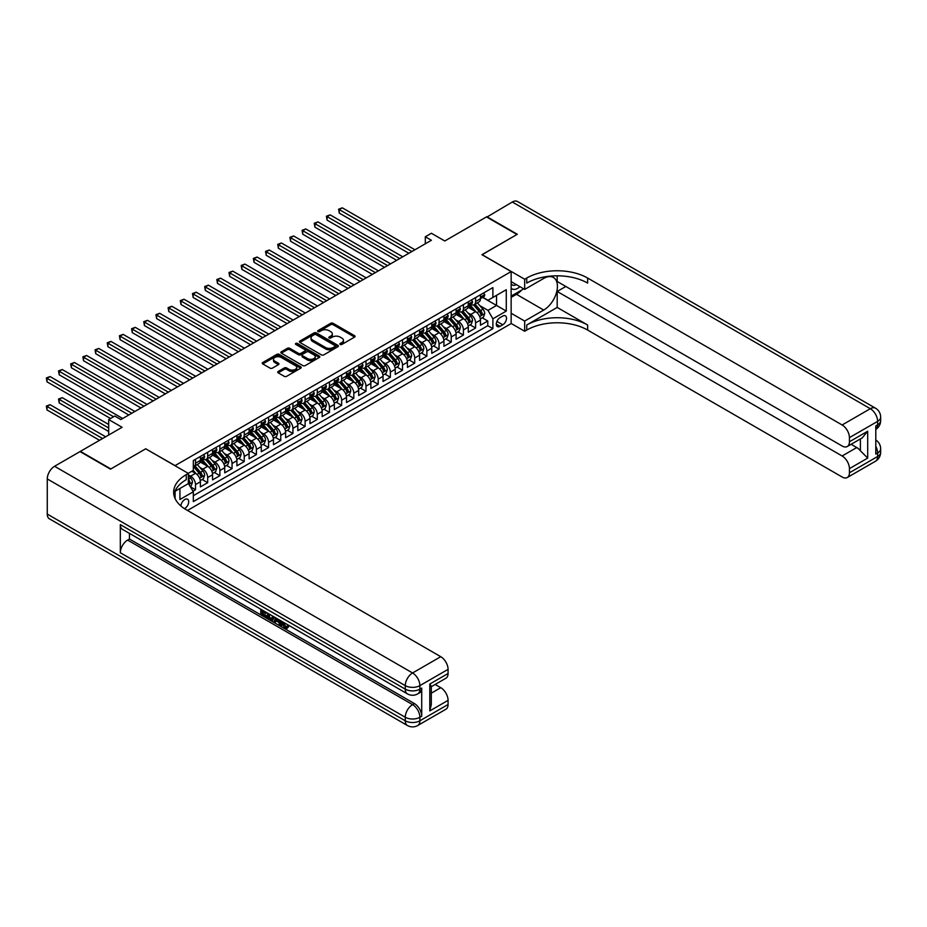 <?xml version="1.0" encoding="UTF-8"?>
<svg xmlns="http://www.w3.org/2000/svg" width="927" height="927" viewBox="0 0 927 927"><rect width="100%" height="100%" fill="white"/><g stroke="black" fill="none" stroke-linecap="round" stroke-linejoin="round"><path stroke-width="1.39" d="M340.221 344.427A1.182 0.684 0 0 0 341.889 344.427L354.589 337.092A1.692 0.973 0 0 0 355.087 336.408A1.692 0.973 0 0 0 354.589 335.713L333.083 323.291A1.692 0.973 0 0 0 330.684 323.291L317.984 330.626A1.182 0.684 0 0 0 319.664 331.588L321.298 330.638A5.411 3.129 0 0 1 328.958 330.638L330.742 331.681A5.411 3.129 0 0 1 332.329 333.882A5.411 3.129 0 0 1 330.742 336.095L329.108 337.046A1.182 0.684 0 0 0 330.777 338.007L332.422 337.057A5.411 3.129 0 0 1 340.07 337.057L341.866 338.088A5.411 3.129 0 0 1 343.442 340.302A5.411 3.129 0 0 1 341.866 342.515L340.221 343.453A1.182 0.684 0 0 0 340.221 344.427L340.221 343.453M184.485 508.668A5.516 3.187 120 0 0 184.809 508.494A5.516 3.187 120 0 0 188.401 503.639A5.516 3.187 120 0 0 187.555 499.224A5.516 3.187 120 0 0 184.809 499.491A5.516 3.187 120 0 0 180.916 505.991M278.216 371.46A1.692 0.973 0 0 0 277.718 372.144A1.692 0.973 0 0 0 278.216 372.839L284.253 376.327A1.692 0.973 0 0 0 286.64 376.327L300.742 368.181A1.692 0.973 0 0 0 301.24 367.486A1.692 0.973 0 0 0 300.742 366.802L279.236 354.381A1.692 0.973 0 0 0 276.837 354.381L262.735 362.527A1.692 0.973 0 0 0 262.237 363.21A1.692 0.973 0 0 0 262.735 363.905L270.024 368.112A1.692 0.973 0 0 0 272.422 368.112L278.459 364.624A1.692 0.973 0 0 0 278.946 363.94A1.692 0.973 0 0 0 278.459 363.245L274.832 361.159A4.519 2.607 0 0 1 273.511 359.317A4.519 2.607 0 0 1 276.304 356.907A4.519 2.607 0 0 1 281.229 357.463L295.4 365.644A4.519 2.607 0 0 1 296.721 367.486A4.519 2.607 0 0 1 293.929 369.908A4.519 2.607 0 0 1 289.004 369.34L286.64 367.973A1.692 0.973 0 0 0 284.253 367.973L278.216 371.46L278.216 372.839L284.253 369.375L284.253 367.973M145.84 448.877L175.064 465.609L511.148 271.565L481.924 254.693L516.942 234.485L486.49 216.906L444.786 240.985L431.391 233.256L425.308 236.767L431.391 240.278L120.869 419.56L114.786 416.049L108.702 419.56L108.702 435.03M145.84 448.738L110.823 468.946L80.382 451.368L122.097 427.289L108.702 419.56M321.426 354.867A1.692 0.973 0 0 0 323.813 354.867L337.915 346.721A1.692 0.973 0 0 0 338.413 346.026A1.692 0.973 0 0 0 337.915 345.342L316.408 332.92A1.692 0.973 0 0 0 314.01 332.92L299.908 341.055A1.692 0.973 0 0 0 299.409 341.75A1.692 0.973 0 0 0 299.908 342.445L321.426 354.867M296.258 344.682A1.182 0.684 0 0 1 297.463 344.844L297.463 343.442L319.328 356.072A1.692 0.973 0 0 1 319.827 356.756A1.692 0.973 0 0 1 319.328 357.451L305.226 365.597A1.692 0.973 0 0 1 302.839 365.597L281.321 353.175L287.358 349.711L287.358 348.309L281.321 351.797A1.692 0.973 0 0 0 280.823 352.48A1.692 0.973 0 0 0 281.321 353.175L281.321 351.797M287.358 349.711A1.692 0.973 0 0 1 289.745 349.711L289.745 348.309A1.692 0.973 0 0 0 287.358 348.309M289.745 348.309L298.471 353.349A1.692 0.973 0 0 0 300.869 353.349L304.867 351.032A1.692 0.973 0 0 0 305.365 350.336A1.692 0.973 0 0 0 304.867 349.653L295.783 344.404A1.182 0.684 0 0 1 297.463 343.442M192.99 491.183L195.516 489.723L190.464 486.802M188.332 474.821L190.649 476.154A6.883 3.975 60 0 1 195.516 484.589L200.394 481.773L200.394 486.907L207.694 482.689L202.156 479.491M199.768 467.359L202.828 469.12A6.883 3.975 60 0 1 207.694 477.556L212.573 474.751L212.573 479.885L219.873 475.667L214.334 472.469M211.947 460.325L215.006 462.098A6.883 3.975 60 0 1 219.873 470.534L224.74 467.718L224.74 472.851L232.051 468.633L226.512 465.435M224.125 453.303L227.185 455.064A6.883 3.975 60 0 1 232.051 463.5L236.918 460.684L236.918 465.817L244.23 461.6L238.691 458.401M236.304 446.269L239.363 448.031A6.883 3.975 60 0 1 244.23 456.466L249.096 453.662L249.096 458.795L256.408 454.566L250.869 451.368M248.482 439.236L251.53 440.997A6.883 3.975 60 0 1 256.408 449.444L261.275 446.629L261.275 451.762L268.587 447.544L263.048 444.346M260.649 432.202L263.708 433.975A6.883 3.975 60 0 1 268.587 442.411L273.453 439.595L273.453 444.728L280.765 440.51L275.215 437.312M272.828 425.18L275.887 426.941A6.883 3.975 60 0 1 280.765 435.377L285.632 432.561L285.632 437.695L292.932 433.477L287.393 430.279M285.006 418.147L288.065 419.908A6.883 3.975 60 0 1 292.932 428.344L297.81 425.539L297.81 430.673L305.11 426.455L299.572 423.257M297.185 411.113L300.244 412.886A6.883 3.975 60 0 1 305.11 421.322L309.989 418.506L309.989 423.639L317.289 419.421L311.75 416.223M309.363 404.091L312.422 405.852A6.883 3.975 60 0 1 317.289 414.288L322.167 411.472L322.167 416.605L329.467 412.388L323.929 409.189M321.542 397.057L324.601 398.819A6.883 3.975 60 0 1 329.467 407.254L334.334 404.45L334.334 409.572L341.646 405.354L336.107 402.156M333.72 390.024L336.779 391.785A6.883 3.975 60 0 1 341.646 400.221L346.513 397.416L346.513 402.55L353.824 398.332L348.285 395.134M345.898 382.99L348.958 384.763A6.883 3.975 60 0 1 353.824 393.199L358.691 390.383L358.691 395.516L366.003 391.298L360.464 388.1M358.077 375.968L361.124 377.729A6.883 3.975 60 0 1 366.003 386.165L370.87 383.349L370.87 388.483L378.181 384.265L372.642 381.067M370.244 368.934L373.303 370.696A6.883 3.975 60 0 1 378.181 379.131L383.048 376.327L383.048 381.46L390.36 377.243L384.809 374.033M382.422 361.901L385.481 363.674A6.883 3.975 60 0 1 390.36 372.109L395.226 369.294L395.226 374.427L402.527 370.209L396.988 367.011M394.601 354.867L397.66 356.64A6.883 3.975 60 0 1 402.527 365.076L407.405 362.26L407.405 367.393L414.705 363.175L409.166 359.977M406.779 347.845L409.838 349.606A6.883 3.975 60 0 1 414.705 358.042L419.583 355.226L419.583 360.36L426.883 356.142L421.345 352.944M418.958 340.812L422.017 342.573A6.883 3.975 60 0 1 426.883 351.009L431.762 348.204L431.762 353.338L439.062 349.12L433.523 345.922M431.136 333.778L434.195 335.551A6.883 3.975 60 0 1 439.062 343.987L443.929 341.171L443.929 346.304L451.24 342.086L445.702 338.888M443.315 326.756L446.374 328.517A6.883 3.975 60 0 1 451.24 336.953L456.107 334.137L456.107 339.27L463.419 335.053L457.88 331.854M455.493 319.722L458.552 321.484A6.883 3.975 60 0 1 463.419 329.919L468.286 327.115L468.286 332.237L475.597 328.019L475.597 322.897A6.883 3.975 -120 0 0 470.719 314.45L467.671 312.689M470.059 324.821L475.597 328.019M200.394 481.773A6.883 3.975 -120 0 0 195.516 473.338L191.866 471.229M212.573 474.751A6.883 3.975 -120 0 0 207.694 466.316L200.162 461.959M224.74 467.718A6.883 3.975 -120 0 0 219.873 459.282L212.341 454.937M236.918 460.684A6.883 3.975 -120 0 0 232.051 452.249L224.519 447.903M249.096 453.662A6.883 3.975 -120 0 0 244.23 445.227L236.698 440.87M261.275 446.629A6.883 3.975 -120 0 0 256.408 438.193L248.876 433.848M273.453 439.595A6.883 3.975 -120 0 0 268.587 431.159L261.055 426.814M285.632 432.561A6.883 3.975 -120 0 0 280.765 424.126L273.233 419.78M297.81 425.539A6.883 3.975 -120 0 0 292.932 417.104L285.412 412.747M309.989 418.506A6.883 3.975 -120 0 0 305.11 410.07L297.579 405.725M322.167 411.472A6.883 3.975 -120 0 0 317.289 403.036L309.757 398.691M334.334 404.45A6.883 3.975 -120 0 0 329.467 396.003L321.936 391.657M346.513 397.416A6.883 3.975 -120 0 0 341.646 388.981L334.114 384.635M358.691 390.383A6.883 3.975 -120 0 0 353.824 381.947L346.292 377.602M370.87 383.349A6.883 3.975 -120 0 0 366.003 374.914L358.471 370.568M383.048 376.327A6.883 3.975 -120 0 0 378.181 367.892L370.649 363.535M395.226 369.294A6.883 3.975 -120 0 0 390.36 360.858L382.828 356.513M407.405 362.26A6.883 3.975 -120 0 0 402.527 353.824L395.006 349.479M419.583 355.226A6.883 3.975 -120 0 0 414.705 346.791L407.173 342.445M431.762 348.204A6.883 3.975 -120 0 0 426.883 339.769L419.352 335.412M443.929 341.171A6.883 3.975 -120 0 0 439.062 332.735L431.53 328.39M456.107 334.137A6.883 3.975 -120 0 0 451.24 325.701L443.709 321.356M468.286 327.115A6.883 3.975 -120 0 0 463.419 318.668L455.887 314.323M502.747 316.072L500.07 317.613A5.342 3.082 120 0 0 496.582 322.318A5.342 3.082 120 0 0 497.405 326.605A5.342 3.082 120 0 0 500.07 326.339L502.747 324.786A5.342 3.082 120 0 0 506.235 320.082A5.342 3.082 120 0 0 505.424 315.806A5.342 3.082 120 0 0 502.747 316.072M175.064 498.483L175.064 491.275M187.486 510.464L511.148 323.593L511.148 271.565M188.332 483.396L193.326 491.762L193.326 501.6L492.886 328.656L492.886 318.818L488.019 310.383L479.838 305.655M193.326 491.762L179.931 499.491L179.931 488.459M188.216 473.338L193.326 470.395L193.326 460.545L492.886 287.602L492.886 297.44L506.281 289.711L506.281 311.078L492.886 318.818M202.758 458.969L202.828 459.004A6.883 3.975 60 0 0 206.269 459.34L211.136 456.524A6.883 3.975 -120 0 0 212.573 453.373L212.573 449.444M214.937 451.936L215.006 451.97A6.883 3.975 60 0 0 218.448 452.306L223.314 449.502A6.883 3.975 -120 0 0 224.74 446.35L224.74 442.411M227.115 444.902L227.185 444.937A6.883 3.975 60 0 0 230.626 445.284L235.493 442.469A6.883 3.975 -120 0 0 236.918 439.317L236.918 435.377M239.293 437.868L239.363 437.915A6.883 3.975 60 0 0 242.804 438.251L247.671 435.435A6.883 3.975 -120 0 0 249.096 432.283L249.096 428.344M251.472 430.846L251.53 430.881A6.883 3.975 60 0 0 254.983 431.217L259.85 428.413A6.883 3.975 -120 0 0 261.275 425.25L261.275 421.322M263.65 423.813L263.708 423.848A6.883 3.975 60 0 0 267.161 424.195L272.028 421.379A6.883 3.975 -120 0 0 273.453 418.228L273.453 414.288M275.829 416.779L275.887 416.814A6.883 3.975 60 0 0 279.328 417.162L284.207 414.346A6.883 3.975 -120 0 0 285.632 411.194L285.632 407.254M288.007 409.746L288.065 409.792A6.883 3.975 60 0 0 291.507 410.128L296.385 407.312A6.883 3.975 -120 0 0 297.81 404.16L297.81 400.221M300.174 402.724L300.244 402.758A6.883 3.975 60 0 0 303.685 403.094L308.564 400.29A6.883 3.975 -120 0 0 309.989 397.138L309.989 393.199M312.353 395.69L312.422 395.725A6.883 3.975 60 0 0 315.864 396.072L320.73 393.257A6.883 3.975 -120 0 0 322.167 390.105L322.167 386.165M324.531 388.656L324.601 388.691A6.883 3.975 60 0 0 328.042 389.039L332.909 386.223A6.883 3.975 -120 0 0 334.334 383.071L334.334 379.131M336.71 381.634L336.779 381.669A6.883 3.975 60 0 0 340.221 382.005L345.087 379.189A6.883 3.975 -120 0 0 346.513 376.038L346.513 372.109M348.888 374.601L348.958 374.635A6.883 3.975 60 0 0 352.399 374.971L357.266 372.167A6.883 3.975 -120 0 0 358.691 369.016L358.691 365.076M361.067 367.567L361.124 367.602A6.883 3.975 60 0 0 364.578 367.949L369.444 365.134A6.883 3.975 -120 0 0 370.87 361.982L370.87 358.042M373.245 360.533L373.303 360.58A6.883 3.975 60 0 0 376.756 360.916L381.623 358.1A6.883 3.975 -120 0 0 383.048 354.948L383.048 351.009M385.423 353.511L385.481 353.546A6.883 3.975 60 0 0 388.923 353.882L393.801 351.078A6.883 3.975 -120 0 0 395.226 347.915L395.226 343.987M397.602 346.478L397.66 346.513A6.883 3.975 60 0 0 401.101 346.86L405.98 344.044A6.883 3.975 -120 0 0 407.405 340.893L407.405 336.953M409.769 339.444L409.838 339.479A6.883 3.975 60 0 0 413.28 339.827L418.158 337.011A6.883 3.975 -120 0 0 419.583 333.859L419.583 329.919M421.947 332.411L422.017 332.457A6.883 3.975 60 0 0 425.458 332.793L430.325 329.977A6.883 3.975 -120 0 0 431.762 326.825L431.762 322.886M434.126 325.389L434.195 325.423A6.883 3.975 60 0 0 437.637 325.759L442.503 322.955A6.883 3.975 -120 0 0 443.929 319.803L443.929 315.864M446.304 318.355L446.374 318.39A6.883 3.975 60 0 0 449.815 318.737L454.682 315.922A6.883 3.975 -120 0 0 456.107 312.77L456.107 308.83M458.483 311.321L458.552 311.356A6.883 3.975 60 0 0 461.994 311.704L466.86 308.888A6.883 3.975 -120 0 0 468.286 305.736L468.286 301.796M193.326 495.702L487.776 325.701L487.776 320.997L480.464 325.215L480.464 320.082A6.883 3.975 -120 0 0 475.597 311.646L468.065 307.3M470.661 304.299L470.719 304.334A6.883 3.975 -120 0 0 474.172 304.67A6.883 3.975 -120 0 0 475.597 301.518L475.597 297.579M474.172 304.67L479.039 301.866A6.883 3.975 -120 0 0 480.464 298.703L480.464 294.774M195.516 459.282L195.516 463.222A6.883 3.975 60 0 1 194.091 466.374A6.883 3.975 60 0 1 193.326 466.652M194.091 466.374L198.969 463.558A6.883 3.975 -120 0 0 200.394 460.406L200.394 456.466M207.694 452.249L207.694 456.188A6.883 3.975 60 0 1 206.269 459.34M219.873 445.215L219.873 449.155A6.883 3.975 60 0 1 218.448 452.306M232.051 438.193L232.051 442.133A6.883 3.975 60 0 1 230.626 445.284M244.23 431.159L244.23 435.099A6.883 3.975 60 0 1 242.804 438.251M256.408 424.126L256.408 428.065A6.883 3.975 60 0 1 254.983 431.217M268.587 417.104L268.587 421.032A6.883 3.975 60 0 1 267.161 424.195M280.765 410.07L280.765 414.01A6.883 3.975 60 0 1 279.328 417.162M292.932 403.036L292.932 406.976A6.883 3.975 60 0 1 291.507 410.128M305.11 396.003L305.11 399.943A6.883 3.975 60 0 1 303.685 403.094M317.289 388.981L317.289 392.909A6.883 3.975 60 0 1 315.864 396.072M329.467 381.947L329.467 385.887A6.883 3.975 60 0 1 328.042 389.039M341.646 374.914L341.646 378.853A6.883 3.975 60 0 1 340.221 382.005M353.824 367.892L353.824 371.82A6.883 3.975 60 0 1 352.399 374.971M366.003 360.858L366.003 364.798A6.883 3.975 60 0 1 364.578 367.949M378.181 353.824L378.181 357.764A6.883 3.975 60 0 1 376.756 360.916M390.36 346.791L390.36 350.73A6.883 3.975 60 0 1 388.923 353.882M402.527 339.769L402.527 343.697A6.883 3.975 60 0 1 401.101 346.86M414.705 332.735L414.705 336.675A6.883 3.975 60 0 1 413.28 339.827M426.883 325.701L426.883 329.641A6.883 3.975 60 0 1 425.458 332.793M439.062 318.668L439.062 322.608A6.883 3.975 60 0 1 437.637 325.759M451.24 311.646L451.24 315.586A6.883 3.975 60 0 1 449.815 318.737M463.419 304.612L463.419 308.552A6.883 3.975 60 0 1 461.994 311.704M463.419 329.919L463.419 335.053M451.24 336.953L451.24 342.086M439.062 343.987L439.062 349.12M426.883 351.009L426.883 356.142M414.705 358.042L414.705 363.175M402.527 365.076L402.527 370.209M390.36 372.109L390.36 377.243M378.181 379.131L378.181 384.265M366.003 386.165L366.003 391.298M353.824 393.199L353.824 398.332M341.646 400.221L341.646 405.354M329.467 407.254L329.467 412.388M317.289 414.288L317.289 419.421M305.11 421.322L305.11 426.455M292.932 428.344L292.932 433.477M280.765 435.377L280.765 440.51M268.587 442.411L268.587 447.544M256.408 449.444L256.408 454.566M244.23 456.466L244.23 461.6M232.051 463.5L232.051 468.633M219.873 470.534L219.873 475.667M207.694 477.556L207.694 482.689M195.516 484.589L195.516 489.723M488.019 310.383L496.536 305.458L496.536 295.331L506.281 289.711M482.596 297.405L506.281 311.078M482.84 297.266L488.019 300.255L492.886 297.44M425.308 236.767L425.308 243.801M482.237 317.799L487.776 320.997M487.776 325.701L492.886 328.656M340.696 344.589L341.866 343.917A5.411 3.129 0 0 0 343.442 341.704L343.442 340.302M332.329 333.882L332.329 335.284A5.411 3.129 0 0 1 330.742 337.498L329.572 338.17M354.589 335.713L354.589 337.092L333.083 324.693A1.692 0.973 0 0 0 330.684 324.693L318.459 331.762M337.892 346.733L316.408 334.323A1.692 0.973 0 0 0 314.01 334.323L299.931 342.457M334.925 346.513A1.182 0.684 0 0 0 334.925 345.551L316.049 334.647A1.182 0.684 0 0 0 314.369 334.647L312.642 335.644A5.411 3.129 0 0 0 311.055 337.857A5.411 3.129 0 0 0 312.642 340.058L325.551 347.509A5.411 3.129 0 0 0 333.199 347.509L334.925 346.513L334.925 347.915A1.182 0.684 0 0 0 335.273 347.44L335.273 346.026M311.055 337.857L311.055 339.259A5.411 3.129 0 0 0 312.642 341.46L312.642 340.058M334.925 347.915L333.199 348.923A5.411 3.129 0 0 1 325.551 348.923L312.642 341.46M289.745 349.711L298.471 354.751A1.692 0.973 0 0 0 300.869 354.751L304.867 352.434A1.692 0.973 0 0 0 305.365 351.75L305.365 350.336M297.463 344.844L319.305 357.463M307.532 358.575A4.519 2.607 0 0 0 312.457 359.143A4.519 2.607 0 0 0 315.25 356.721A4.519 2.607 0 0 0 313.929 354.879L308.934 351.993A1.692 0.973 0 0 0 306.547 351.993L302.538 354.311A1.692 0.973 0 0 0 302.04 354.995A1.692 0.973 0 0 0 302.538 355.69L307.532 358.575L307.532 359.977A4.519 2.607 0 0 0 312.457 360.545A4.519 2.607 0 0 0 315.25 358.135L315.25 356.721M302.04 354.995L302.04 356.408A1.692 0.973 0 0 0 302.538 357.092L302.538 355.69M307.532 359.977L302.538 357.092M296.721 367.486L296.721 368.9A4.519 2.607 0 0 1 293.929 371.31A4.519 2.607 0 0 1 289.004 370.742L286.64 369.375A1.692 0.973 0 0 0 284.253 369.375M273.511 359.317L273.511 360.719A4.519 2.607 0 0 0 274.832 362.561L274.832 361.159M278.436 364.635L274.832 362.561M300.719 368.193L279.236 355.783A1.692 0.973 0 0 0 276.837 355.783L262.758 363.917L262.735 362.527M480.36 318.876L483.512 317.057L484.728 313.546A4.565 2.63 -120 0 0 482.955 309.259L477.382 302.816M476.269 312.086L469.908 304.728M472.654 309.942L468.958 305.667A10.939 6.315 -120 0 0 468.622 305.296M339.27 241.229L384.508 267.347L314.913 227.173L314.913 223.662L317.961 221.901L390.603 263.836M473.546 304.925L479.178 311.437A4.565 2.63 60 0 1 480.8 314.577L482.26 313.732A4.565 2.63 -120 0 0 480.638 310.591L475.076 304.149M473.882 304.809L479.931 311.82A2.329 1.344 60 0 1 480.51 312.723L482.26 313.732M483.697 292.909L484.728 294.705A4.565 2.63 60 0 1 483.778 296.721L481.472 298.054A4.565 2.63 -120 0 0 482.26 296.999L482.167 296.594M411.912 251.53L339.27 209.595L342.318 207.833L414.948 249.78M480.615 298.262L480.638 298.262A4.565 2.63 -120 0 0 481.472 298.054M481.669 296.663L482.26 296.999L480.8 297.845A4.565 2.63 60 0 1 480.464 298.494M408.865 253.291L339.27 213.117L339.27 209.595L338.598 209.212L342.318 207.833M339.27 213.117L338.598 209.212M511.148 288.146A11.194 6.466 120 0 0 513.709 289.398A11.194 6.466 120 0 0 519.908 286.675M511.148 283.488A7.659 4.426 120 0 0 512.399 285.006A7.659 4.426 120 0 0 513.512 285.354A7.659 4.426 120 0 0 516.281 284.589M523.697 288.865L511.148 296.107M486.86 217.115L512.307 202.005L870.314 408.703A10.336 5.968 120 0 1 875.482 408.181A10.336 10.336 0 0 1 880.65 417.138A10.336 5.968 180 0 1 877.626 421.356L849.433 437.625A10.336 5.968 -120 0 0 842.122 424.972L870.314 408.703A10.336 5.968 60 0 1 877.626 421.356L877.626 424.867L875.795 425.922L875.795 454.045L877.626 452.99L877.626 456.501A10.336 5.968 60 0 1 875.482 461.24L847.29 477.509A10.336 5.968 -120 0 0 849.433 472.782L877.626 456.501A10.336 5.968 0 0 0 880.65 452.283A10.336 10.336 0 0 1 875.482 461.24M486.86 216.698L517.301 234.276L482.052 254.763M511.148 313.256L524.67 321.066L543.72 310.058A19.374 11.182 120 0 0 556.385 292.99A19.374 11.182 120 0 0 553.407 277.463A19.374 11.182 120 0 0 543.72 278.424L524.67 289.421L524.67 279.236L526.745 278.042A43.048 24.855 180 0 1 587.625 278.042L842.122 424.972M524.67 321.066L524.67 331.263L526.745 330.058A43.048 24.855 180 0 1 587.625 330.058L842.122 476.999A10.336 5.968 -120 0 0 847.29 477.509M557.185 307.428L526.745 325.006A43.048 24.855 180 0 1 587.625 325.006L557.185 307.428L557.185 291.46L565.829 286.478M557.185 275.817L557.185 281.484L842.122 445.991A10.336 5.968 -120 0 0 847.29 446.501A10.336 5.968 -120 0 0 849.433 441.773L867.695 431.229L867.695 458.089L860.395 450.777L860.395 438.946M867.695 458.089L849.433 468.633L849.433 472.782M849.433 468.633A10.336 5.968 -120 0 0 842.122 455.98L856.745 447.544A10.336 5.968 60 0 1 860.395 450.777M557.185 291.46L842.122 455.98M512.307 202.005A10.336 5.968 -60 0 1 517.475 201.495L875.482 408.181M511.148 281.623L524.67 289.421M482.052 254.624L524.67 279.236M511.148 323.453L524.67 331.263M849.433 437.625L849.433 441.773M851.125 444.3L856.745 447.544M526.745 278.042L526.745 283.094A43.048 24.855 180 0 1 587.625 283.094L587.625 278.042M847.29 446.501L862.237 437.88L867.695 431.229M521.82 289.942A19.374 11.182 -60 0 1 516.455 294.311L511.148 297.37M282.341 621.658L282.248 622.689L283.175 622.144L286.327 627.15M282.248 622.689L284.508 627.405L285.922 627.591L287.532 625.922L288.564 626.791L286.733 628.715L284.601 628.436L281.298 621.055M276.385 620.986L274.937 622.747L273.847 622.121L275.69 617.822M280.325 620.499L281.785 625.574L280.811 626.142L279.711 625.505L278.888 622.434L275.771 620.638L274.937 622.747M262.805 611.855L262.805 613.651L267.103 616.131L267.103 617.104L266.13 617.672L260.8 614.589L260.8 609.224M266.64 612.596L265.667 613.5L261.82 611.287L261.82 614.207L262.805 613.651M120.325 524.624L405.273 689.143A10.336 5.968 120 0 0 407.416 693.871L122.468 529.363A10.336 5.968 -60 0 1 120.325 524.624L120.325 552.747A10.336 5.968 -60 0 1 127.636 540.093L129.456 539.039L414.404 703.558A10.336 5.968 60 0 1 421.715 716.212L421.715 688.089A10.336 5.968 60 0 1 419.572 692.817L417.741 693.871A10.336 5.968 -120 0 0 419.885 689.143L421.715 688.089M129.456 539.039L129.456 533.396M273.453 616.536L273.535 617.672L274.485 617.127L272.526 620.464L267.544 618.483L267.544 613.118M110.464 469.155L145.713 448.807L188.332 473.407L186.269 474.612A43.048 24.855 -0 0 0 173.65 492.179A43.048 24.855 -0 0 0 186.269 509.757L440.765 656.698A10.336 5.968 60 0 1 448.077 669.352L419.885 685.621L419.885 689.143A10.336 5.968 -0 0 1 405.273 689.143L405.273 685.621L47.265 478.935A10.336 5.968 -60 0 1 54.566 466.281L80.023 451.588L110.464 469.155M188.332 473.407L188.332 483.604L174.867 491.38M429.804 684.045L431.322 686.328L431.322 704.393L429.804 710.905L429.804 684.045L448.077 673.5L448.077 669.352M448.077 673.5A10.336 5.968 60 0 1 445.933 678.228L431.322 686.664M47.265 514.079L405.273 720.777A10.336 5.968 120 0 0 407.416 725.505L49.398 518.819A10.336 5.968 -60 0 1 47.265 514.079L47.265 478.935M435.145 684.45L440.765 687.695A10.336 5.968 60 0 1 448.077 700.36L429.804 710.905M421.715 716.212L419.885 717.266L419.885 720.777L448.077 704.508L448.077 700.36M448.077 704.508A10.336 5.968 60 0 1 445.933 709.236L417.741 725.505A10.336 5.968 -120 0 0 419.885 720.777A10.336 5.968 -0 0 1 405.273 720.777L405.273 717.266L120.325 552.747M186.269 474.612L186.269 479.665A43.048 24.855 -0 0 0 173.882 494.717M261.82 614.207L266.13 616.698L267.103 616.131M266.13 616.698L266.13 617.672M261.82 609.815L266.095 612.283M265.667 612.527L265.667 613.5M273.535 617.672L272.526 620.464M268.563 613.709L268.563 618.1L270.07 618.969L271.796 619.375L272.434 615.934M269.548 614.277L269.548 617.544L272.77 618.807M268.563 618.1L269.548 617.544M270.07 618.969L271.055 618.413M278.969 619.711L280.811 626.142M276.652 618.379L276.084 619.839L278.575 621.287L277.996 619.155M277.266 618.738L278.216 619.954M276.084 619.839L277.057 619.282M284.508 627.405L285.481 626.849M286.559 626.478L287.579 627.347L288.564 626.791M287.579 627.347L286.733 628.715M468.181 325.898L471.333 324.091L472.55 320.568A4.565 2.63 -120 0 0 470.777 316.281L465.203 309.85M464.091 319.12L457.741 311.762M460.476 316.976L456.791 312.7A10.939 6.315 -120 0 0 456.443 312.318M327.092 248.262L372.33 274.38L302.735 234.207L302.735 230.684L305.783 228.934L378.425 270.869M461.368 311.947L466.999 318.471A4.565 2.63 60 0 1 468.622 321.611L470.082 320.765A4.565 2.63 -120 0 0 468.459 317.625L462.897 311.182M461.704 311.843L467.753 318.842A2.329 1.344 60 0 1 468.332 319.757L470.082 320.765M456.014 332.932L459.155 331.113L460.371 327.602A4.565 2.63 -120 0 0 458.598 323.314L453.036 316.872M451.912 326.153L445.563 318.784M448.297 324.01L444.612 319.734A10.939 6.315 -120 0 0 444.265 319.351M314.913 255.296L360.151 281.414L290.568 241.229L290.568 237.718L293.604 235.956L366.246 277.891M449.189 318.981L454.821 325.493A4.565 2.63 60 0 1 456.443 328.645L457.915 327.799A4.565 2.63 -120 0 0 456.281 324.647L450.719 318.216M449.525 318.876L455.574 325.875A2.329 1.344 60 0 1 456.154 326.779L457.915 327.799M443.836 339.966L446.976 338.146L448.193 334.635A4.565 2.63 -120 0 0 446.42 330.348L440.858 323.905M439.746 333.175L433.384 325.817M436.119 331.032L432.434 326.767A10.939 6.315 -120 0 0 432.086 326.385M302.735 262.329L347.973 288.448L278.39 248.262L278.39 244.751L281.426 242.99L354.068 284.925M437.011 326.014L442.642 332.526A4.565 2.63 60 0 1 444.276 335.667L445.736 334.832A4.565 2.63 -120 0 0 444.103 331.681L438.541 325.238M437.347 325.91L443.396 332.909A2.329 1.344 60 0 1 443.975 333.813L445.736 334.832M431.658 346.999L434.798 345.18L436.014 341.657A4.565 2.63 -120 0 0 434.242 337.382L428.68 330.939M427.567 340.209L421.206 332.851M423.94 338.065L420.255 333.79A10.939 6.315 -120 0 0 419.919 333.407M290.568 269.351L335.806 295.47L266.211 255.296L266.211 251.773L269.247 250.023L341.889 291.959M424.844 333.036L430.464 339.56A4.565 2.63 60 0 1 432.098 342.7L433.558 341.854A4.565 2.63 -120 0 0 431.924 338.714L426.362 332.272M425.169 332.932L431.217 339.931A2.329 1.344 60 0 1 431.808 340.846L433.558 341.854M471.519 299.942L472.55 301.727A4.565 2.63 60 0 1 471.6 303.743L469.294 305.087A4.565 2.63 -120 0 0 470.082 304.033L469.989 303.627M399.734 258.563L327.092 216.628L330.139 214.867L402.77 256.802M468.436 305.296L468.459 305.296A4.565 2.63 -120 0 0 469.294 305.087M469.502 303.697L470.082 304.033L468.622 304.879A4.565 2.63 60 0 1 468.286 305.528M396.686 260.325L327.092 220.139L327.092 216.628L326.42 216.234L330.139 214.867M327.092 220.139L326.42 216.234M459.34 306.964L460.371 308.761A4.565 2.63 60 0 1 459.433 310.777L457.115 312.109A4.565 2.63 -120 0 0 457.915 311.066L457.811 310.661M387.556 265.597L314.253 223.268L317.961 221.901M456.269 312.329L456.281 312.329A4.565 2.63 -120 0 0 457.115 312.109M457.324 310.719L457.915 311.066L456.443 311.912A4.565 2.63 60 0 1 456.107 312.561M314.913 227.173L314.253 223.268M447.162 313.998L448.193 315.794A4.565 2.63 60 0 1 447.254 317.81L444.937 319.143A4.565 2.63 -120 0 0 445.736 318.088L445.632 317.694M375.377 272.619L302.075 230.302L305.783 228.934M444.091 319.363L444.103 319.363A4.565 2.63 -120 0 0 444.937 319.143M445.145 317.752L445.736 318.088L444.276 318.934A4.565 2.63 60 0 1 443.929 319.583M302.735 234.207L302.075 230.302M434.983 321.032L436.014 322.816A4.565 2.63 60 0 1 435.076 324.844L432.758 326.177A4.565 2.63 -120 0 0 433.558 325.122L433.454 324.717M363.199 279.653L289.896 237.335L293.604 235.956M431.912 326.385L431.924 326.385A4.565 2.63 -120 0 0 432.758 326.177M432.967 324.786L433.558 325.122L432.098 325.968A4.565 2.63 60 0 1 431.762 326.617M290.568 241.229L289.896 237.335M419.479 354.021L422.619 352.214L423.836 348.691A4.565 2.63 -120 0 0 422.063 344.404L416.501 337.961M415.389 347.243L409.027 339.873M411.762 345.099L408.077 340.823A10.939 6.315 -120 0 0 407.741 340.441M278.39 276.385L323.627 302.503L254.033 262.329L254.033 258.807L257.08 257.057L329.711 298.992M412.666 340.07L418.286 346.582A4.565 2.63 60 0 1 419.919 349.734L421.379 348.888A4.565 2.63 -120 0 0 419.746 345.748L414.184 339.305M412.99 339.966L419.039 346.965A2.329 1.344 60 0 1 419.63 347.88L421.379 348.888M422.805 328.054L423.836 329.85A4.565 2.63 60 0 1 422.897 331.866L420.58 333.21A4.565 2.63 -120 0 0 421.379 332.156L421.287 331.75M351.02 286.686L277.718 244.357L281.426 242.99M419.734 333.419L419.746 333.419A4.565 2.63 -120 0 0 420.58 333.21M420.788 331.82L421.379 332.156L419.919 333.002A4.565 2.63 60 0 1 419.583 333.65M278.39 248.262L277.718 244.357M407.301 361.055L410.452 359.236L411.669 355.725A4.565 2.63 -120 0 0 409.885 351.437L404.323 344.995M403.21 354.276L396.849 346.907M399.595 352.133L395.899 347.857A10.939 6.315 -120 0 0 395.562 347.474M266.211 283.419L311.449 309.537L241.854 269.351L241.854 265.84L244.902 264.079L317.532 306.014M400.487 347.104L406.107 353.616A4.565 2.63 60 0 1 407.741 356.768L409.201 355.922A4.565 2.63 -120 0 0 407.579 352.77L402.005 346.327M400.812 346.999L406.86 353.998A2.329 1.344 60 0 1 407.451 354.902L409.201 355.922M410.626 335.087L411.669 336.883A4.565 2.63 60 0 1 410.719 338.9L408.401 340.232A4.565 2.63 -120 0 0 409.201 339.189L409.108 338.784M338.842 293.72L265.539 251.391L269.247 250.023M407.556 340.452L407.579 340.452A4.565 2.63 -120 0 0 408.401 340.232M408.61 338.842L409.201 339.189L407.741 340.024A4.565 2.63 60 0 1 407.405 340.684M266.211 255.296L265.539 251.391M395.122 368.089L398.274 366.269L399.491 362.758A4.565 2.63 -120 0 0 397.706 358.471L392.144 352.028M391.032 361.298L384.67 353.94M387.416 359.155L383.72 354.879A10.939 6.315 -120 0 0 383.384 354.508M254.033 290.452L299.27 316.559L229.676 276.385L229.676 272.874L232.723 271.113L305.354 313.048M388.309 354.137L393.94 360.649A4.565 2.63 60 0 1 395.562 363.79L397.023 362.944A4.565 2.63 -120 0 0 395.4 359.803L389.838 353.361M388.633 354.021L394.682 361.032A2.329 1.344 60 0 1 395.273 361.936L397.023 362.944M398.448 342.121L399.491 343.917A4.565 2.63 60 0 1 398.54 345.933L396.223 347.266A4.565 2.63 -120 0 0 397.023 346.211L396.93 345.806M326.663 300.742L253.361 258.424L257.08 257.057M395.377 347.486L395.4 347.486A4.565 2.63 -120 0 0 396.223 347.266M396.432 345.875L397.023 346.211L395.562 347.057A4.565 2.63 60 0 1 395.226 347.706M254.033 262.329L253.361 258.424M382.944 375.122L386.095 373.303L387.312 369.78A4.565 2.63 -120 0 0 385.528 365.505L379.966 359.062M378.853 368.332L372.492 360.974M375.238 366.188L371.542 361.912A10.939 6.315 -120 0 0 371.206 361.53M241.854 297.474L287.092 323.593L217.497 283.419L217.497 279.896L220.545 278.146L293.175 320.082M376.13 361.159L381.762 367.683A4.565 2.63 60 0 1 383.384 370.823L384.844 369.977A4.565 2.63 -120 0 0 383.222 366.837L377.66 360.394M376.466 361.055L382.503 368.054A2.329 1.344 60 0 1 383.094 368.969L384.844 369.977M386.281 349.155L387.312 350.939A4.565 2.63 60 0 1 386.362 352.967L384.056 354.299A4.565 2.63 -120 0 0 384.844 353.245L384.751 352.839M314.496 307.776L241.182 265.458L244.902 264.079M383.199 354.508L383.222 354.508A4.565 2.63 -120 0 0 384.056 354.299M384.253 352.909L384.844 353.245L383.384 354.091A4.565 2.63 60 0 1 383.048 354.74M241.854 269.351L241.182 265.458M370.765 382.144L373.917 380.325L375.134 376.814A4.565 2.63 -120 0 0 373.361 372.527L367.787 366.084M366.675 375.365L360.313 367.996M363.06 373.222L359.363 368.946A10.939 6.315 -120 0 0 359.027 368.564M229.676 304.508L274.913 330.626L205.319 290.441L205.319 286.93L208.366 285.168L281.008 327.115M363.952 368.193L369.583 374.705A4.565 2.63 60 0 1 371.206 377.857L372.666 377.011A4.565 2.63 -120 0 0 371.043 373.871L365.481 367.428M364.288 368.089L370.337 375.087A2.329 1.344 60 0 1 370.916 376.003L372.666 377.011M374.102 356.177L375.134 357.973A4.565 2.63 60 0 1 374.184 359.989L371.878 361.333A4.565 2.63 -120 0 0 372.666 360.279L372.573 359.873M302.318 314.809L229.004 272.48L232.723 271.113M371.02 361.542L371.043 361.542A4.565 2.63 -120 0 0 371.878 361.333M372.075 359.931L372.666 360.279L371.206 361.124A4.565 2.63 60 0 1 370.87 361.773M229.676 276.385L229.004 272.48M358.587 389.178L361.739 387.359L362.955 383.848A4.565 2.63 -120 0 0 361.182 379.56L355.62 373.118M354.496 382.387L348.146 375.029M350.881 380.244L347.196 375.98A10.939 6.315 -120 0 0 346.849 375.597M217.497 311.542L262.735 337.66L193.14 297.474L193.14 293.963L196.188 292.202L268.83 334.137M351.773 375.226L357.405 381.739A4.565 2.63 60 0 1 359.027 384.879L360.487 384.045A4.565 2.63 -120 0 0 358.865 380.893L353.303 374.45M352.109 375.122L358.158 382.121A2.329 1.344 60 0 1 358.737 383.025L360.487 384.045M361.924 363.21L362.955 365.006A4.565 2.63 60 0 1 362.017 367.022L359.699 368.355A4.565 2.63 -120 0 0 360.487 367.312L360.394 366.907M290.139 321.831L216.825 279.514L220.545 278.146M358.842 368.575L358.865 368.575A4.565 2.63 -120 0 0 359.699 368.355M359.908 366.965L360.487 367.312L359.027 368.146A4.565 2.63 60 0 1 358.691 368.795M217.497 283.419L216.825 279.514M346.42 396.211L349.56 394.392L350.777 390.881A4.565 2.63 -120 0 0 349.004 386.594L343.442 380.151M342.318 389.421L335.968 382.063M338.703 387.277L335.018 383.002A10.939 6.315 -120 0 0 334.67 382.631M205.319 318.564L250.557 344.682L180.974 304.508L180.974 300.997L184.01 299.236L256.652 341.171M339.595 382.26L345.226 388.772A4.565 2.63 60 0 1 346.849 391.912L348.32 391.067A4.565 2.63 -120 0 0 346.686 387.926L341.124 381.484M339.931 382.144L345.98 389.155A2.329 1.344 60 0 1 346.559 390.058L348.32 391.067M349.746 370.244L350.777 372.028A4.565 2.63 60 0 1 349.838 374.056L347.521 375.389A4.565 2.63 -120 0 0 348.32 374.334L348.216 373.929M277.961 328.865L204.658 286.547L208.366 285.168M346.675 375.597L346.686 375.597A4.565 2.63 -120 0 0 347.521 375.389M347.729 373.998L348.32 374.334L346.849 375.18A4.565 2.63 60 0 1 346.513 375.829M205.319 290.441L204.658 286.547M334.241 403.233L337.382 401.426L338.598 397.903A4.565 2.63 -120 0 0 336.825 393.616L331.263 387.185M330.151 396.455L323.79 389.097M326.524 394.311L322.839 390.035A10.939 6.315 -120 0 0 322.492 389.653M193.14 325.597L238.378 351.715L168.795 311.542L168.795 308.019L171.831 306.269L244.473 348.204M327.416 389.282L333.048 395.806A4.565 2.63 60 0 1 334.682 398.946L336.142 398.1A4.565 2.63 -120 0 0 334.508 394.96L328.946 388.517M327.752 389.178L333.801 396.177A2.329 1.344 60 0 1 334.38 397.092L336.142 398.1M337.567 377.277L338.598 379.062A4.565 2.63 60 0 1 337.66 381.078L335.342 382.422A4.565 2.63 -120 0 0 336.142 381.368L336.037 380.962M265.782 335.898L192.48 293.569L196.188 292.202M334.496 382.631L334.508 382.631A4.565 2.63 -120 0 0 335.342 382.422M335.551 381.032L336.142 381.368L334.682 382.214A4.565 2.63 60 0 1 334.334 382.863M193.14 297.474L192.48 293.569M322.063 410.267L325.203 408.448L326.42 404.937A4.565 2.63 -120 0 0 324.647 400.649L319.085 394.207M317.973 403.488L311.611 396.119M314.346 401.345L310.661 397.069A10.939 6.315 -120 0 0 310.325 396.686M180.974 332.631L226.211 358.749L156.617 318.564L156.617 315.053L159.664 313.291L232.295 355.226M315.25 396.316L320.869 402.828A4.565 2.63 60 0 1 322.503 405.98L323.963 405.134A4.565 2.63 -120 0 0 322.329 401.982L316.767 395.551M315.574 396.211L321.623 403.21A2.329 1.344 60 0 1 322.214 404.114L323.963 405.134M325.389 384.299L326.42 386.095A4.565 2.63 60 0 1 325.481 388.112L323.164 389.444A4.565 2.63 -120 0 0 323.963 388.401L323.859 387.996M253.604 342.932L180.301 300.603L184.01 299.236M322.318 389.664L322.329 389.664A4.565 2.63 -120 0 0 323.164 389.444M323.372 388.054L323.963 388.401L322.503 389.247A4.565 2.63 60 0 1 322.167 389.896M180.974 304.508L180.301 300.603M309.885 417.301L313.025 415.481L314.241 411.97A4.565 2.63 -120 0 0 312.469 407.683L306.907 401.24M305.794 410.51L299.433 403.152M302.167 408.367L298.482 404.102A10.939 6.315 -120 0 0 298.146 403.72M168.795 339.664L214.033 365.783L144.438 325.597L144.438 322.086L147.486 320.325L220.116 362.26M303.071 403.349L308.691 409.861A4.565 2.63 60 0 1 310.325 413.002L311.785 412.156A4.565 2.63 -120 0 0 310.151 409.016L304.589 402.573M303.396 403.245L309.444 410.244A2.329 1.344 60 0 1 310.035 411.148L311.785 412.156M313.21 391.333L314.241 393.129A4.565 2.63 60 0 1 313.303 395.145L310.985 396.478A4.565 2.63 -120 0 0 311.785 395.423L311.692 395.029M241.426 349.954L168.123 307.637L171.831 306.269M310.139 396.698L310.151 396.698A4.565 2.63 -120 0 0 310.985 396.478M311.194 395.087L311.785 395.423L310.325 396.269A4.565 2.63 60 0 1 309.989 396.918M168.795 311.542L168.123 307.637M297.706 424.334L300.858 422.515L302.075 418.992A4.565 2.63 -120 0 0 300.29 414.717L294.728 408.274M293.616 417.544L287.254 410.186M290 415.4L286.304 411.125A10.939 6.315 -120 0 0 285.968 410.742M156.617 346.686L201.854 372.805L132.26 332.631L132.26 329.108L135.307 327.358L207.938 369.294M290.893 410.371L296.513 416.895A4.565 2.63 60 0 1 298.146 420.035L299.606 419.189A4.565 2.63 -120 0 0 297.984 416.049L292.411 409.607M291.217 410.267L297.266 417.266A2.329 1.344 60 0 1 297.857 418.181L299.606 419.189M301.032 398.367L302.075 400.151A4.565 2.63 60 0 1 301.124 402.179L298.807 403.512A4.565 2.63 -120 0 0 299.606 402.457L299.514 402.051M229.247 356.988L155.945 314.67L159.664 313.291M297.961 403.72L297.984 403.72A4.565 2.63 -120 0 0 298.807 403.512M299.015 402.121L299.606 402.457L298.146 403.303A4.565 2.63 60 0 1 297.81 403.952M156.617 318.564L155.945 314.67M285.528 431.356L288.679 429.549L289.896 426.026A4.565 2.63 -120 0 0 288.112 421.739L282.55 415.296M281.437 424.578L275.076 417.208M277.822 422.434L274.125 418.158A10.939 6.315 -120 0 0 273.789 417.776M144.438 353.72L189.676 379.838L120.081 339.664L120.081 336.142L123.129 334.38L195.759 376.327M278.714 417.405L284.346 423.917A4.565 2.63 60 0 1 285.968 427.069L287.428 426.223A4.565 2.63 -120 0 0 285.806 423.083L280.244 416.64M279.039 417.301L285.087 424.299A2.329 1.344 60 0 1 285.678 425.215L287.428 426.223M288.853 405.389L289.896 407.185A4.565 2.63 60 0 1 288.946 409.201L286.64 410.545A4.565 2.63 -120 0 0 287.428 409.491L287.335 409.085M217.069 364.021L143.766 321.692L147.486 320.325M285.783 410.754L285.806 410.754A4.565 2.63 -120 0 0 286.64 410.545M286.837 409.155L287.428 409.491L285.968 410.337A4.565 2.63 60 0 1 285.632 410.985M144.438 325.597L143.766 321.692M273.349 438.39L276.501 436.571L277.718 433.06A4.565 2.63 -120 0 0 275.933 428.772L270.371 422.33M269.259 431.6L262.897 424.242M265.643 429.456L261.947 425.192A10.939 6.315 -120 0 0 261.611 424.809M132.26 360.754L177.497 386.872L107.903 346.686L107.903 343.175L110.95 341.414L183.581 383.349M266.536 424.439L272.167 430.951A4.565 2.63 60 0 1 273.789 434.091L275.249 433.257A4.565 2.63 -120 0 0 273.627 430.105L268.065 423.662M266.872 424.334L272.909 431.333A2.329 1.344 60 0 1 273.5 432.237L275.249 433.257M276.686 412.422L277.718 414.218A4.565 2.63 60 0 1 276.767 416.235L274.462 417.567A4.565 2.63 -120 0 0 275.249 416.524L275.157 416.119M204.902 371.055L131.588 328.726L135.307 327.358M273.604 417.787L273.627 417.787A4.565 2.63 -120 0 0 274.462 417.567M274.659 416.177L275.249 416.524L273.789 417.359A4.565 2.63 60 0 1 273.453 418.007M132.26 332.631L131.588 328.726M261.171 445.423L264.322 443.604L265.539 440.093A4.565 2.63 -120 0 0 263.766 435.806L258.193 429.363M257.08 438.633L250.719 431.275M253.465 436.49L249.769 432.214A10.939 6.315 -120 0 0 249.433 431.843M120.081 367.776L165.319 393.894L95.724 353.72L95.724 350.209L98.772 348.448L171.414 390.383M254.357 431.472L259.989 437.984A4.565 2.63 60 0 1 261.611 441.125L263.071 440.279A4.565 2.63 -120 0 0 261.449 437.138L255.887 430.696M254.693 431.356L260.742 438.367A2.329 1.344 60 0 1 261.321 439.271L263.071 440.279M264.508 419.456L265.539 421.252A4.565 2.63 60 0 1 264.589 423.268L262.283 424.601A4.565 2.63 -120 0 0 263.071 423.546L262.978 423.141M192.723 378.077L119.409 335.759L123.129 334.38M261.426 424.821L261.449 424.821A4.565 2.63 -120 0 0 262.283 424.601M262.48 423.21L263.071 423.546L261.611 424.392A4.565 2.63 60 0 1 261.275 425.041M120.081 339.664L119.409 335.759M248.992 452.446L252.144 450.638L253.361 447.115A4.565 2.63 -120 0 0 251.588 442.839L246.026 436.397M244.902 445.667L238.552 438.309M241.287 443.523L237.602 439.247A10.939 6.315 -120 0 0 237.254 438.865M107.903 374.809L153.14 400.928L83.546 360.754L83.546 357.231L86.593 355.481L159.235 397.416M242.179 438.494L247.81 445.018A4.565 2.63 60 0 1 249.433 448.158L250.893 447.312A4.565 2.63 -120 0 0 249.27 444.172L243.708 437.729M242.515 438.39L248.563 445.389A2.329 1.344 60 0 1 249.143 446.304L250.893 447.312M252.329 426.49L253.361 428.274A4.565 2.63 60 0 1 252.422 430.302L250.105 431.634A4.565 2.63 -120 0 0 250.893 430.58L250.8 430.174M180.545 385.111L107.231 342.793L110.95 341.414M249.247 431.843L249.27 431.843A4.565 2.63 -120 0 0 250.105 431.634M250.313 430.244L250.893 430.58L249.433 431.426A4.565 2.63 60 0 1 249.096 432.075M107.903 346.686L107.231 342.793M236.825 459.479L239.966 457.66L241.182 454.149A4.565 2.63 -120 0 0 239.409 449.862L233.847 443.419M232.723 452.7L226.373 445.331M229.108 450.557L225.423 446.281A10.939 6.315 -120 0 0 225.076 445.899M95.724 381.843L140.962 407.961L71.379 367.776L71.379 364.265L74.415 362.503L147.057 404.439M230 445.528L235.632 452.04A4.565 2.63 60 0 1 237.254 455.192L238.726 454.346A4.565 2.63 -120 0 0 237.092 451.206L231.53 444.763M230.336 445.423L236.385 452.422A2.329 1.344 60 0 1 236.964 453.338L238.726 454.346M240.151 433.512L241.182 435.308A4.565 2.63 60 0 1 240.244 437.324L237.926 438.668A4.565 2.63 -120 0 0 238.726 437.614L238.621 437.208M168.366 392.144L95.064 349.815L98.772 348.448M237.08 438.877L237.092 438.877A4.565 2.63 -120 0 0 237.926 438.668M238.135 437.266L238.726 437.614L237.254 438.459A4.565 2.63 60 0 1 236.918 439.108M95.724 353.72L95.064 349.815M224.647 466.513L227.787 464.694L229.004 461.183A4.565 2.63 -120 0 0 227.231 456.895L221.669 450.452M220.556 459.722L214.195 452.364M216.93 457.579L213.245 453.315A10.939 6.315 -120 0 0 212.909 452.932M83.546 388.877L128.783 414.995L59.201 374.809L59.201 371.298L62.236 369.537L134.879 411.472M217.822 452.561L223.453 459.074A4.565 2.63 60 0 1 225.087 462.214L226.547 461.379A4.565 2.63 -120 0 0 224.913 458.228L219.351 451.785M218.158 452.457L224.207 459.456A2.329 1.344 60 0 1 224.786 460.36L226.547 461.379M227.972 440.545L229.004 442.341A4.565 2.63 60 0 1 228.065 444.357L225.748 445.69A4.565 2.63 -120 0 0 226.547 444.647L226.443 444.242M156.188 399.166L82.885 356.849L86.593 355.481M224.902 445.91L224.913 445.91A4.565 2.63 -120 0 0 225.748 445.69M225.956 444.3L226.547 444.647L225.087 445.481A4.565 2.63 60 0 1 224.74 446.13M83.546 360.754L82.885 356.849M212.468 473.546L215.609 471.727L216.825 468.205A4.565 2.63 -120 0 0 215.052 463.929L209.49 457.486M208.378 466.756L202.016 459.398M204.751 464.612L201.066 460.337A10.939 6.315 -120 0 0 200.73 459.966M71.379 395.899L110.522 418.506L47.022 381.843L47.022 378.332L50.07 376.571L122.7 418.506M205.655 459.583L211.275 466.107A4.565 2.63 60 0 1 212.909 469.247L214.369 468.402A4.565 2.63 -120 0 0 212.735 465.261L207.173 458.819M205.979 459.479L212.028 466.49A2.329 1.344 60 0 1 212.619 467.393L214.369 468.402M215.794 447.579L216.825 449.363A4.565 2.63 60 0 1 215.887 451.391L213.569 452.724A4.565 2.63 -120 0 0 214.369 451.669L214.264 451.264M144.009 406.2L70.707 363.882L74.415 362.503M212.723 452.932L212.735 452.932A4.565 2.63 -120 0 0 213.569 452.724M213.778 451.333L214.369 451.669L212.909 452.515A4.565 2.63 60 0 1 212.573 453.164M71.379 367.776L70.707 363.882M200.29 480.568L203.43 478.761L204.647 475.238A4.565 2.63 -120 0 0 202.874 470.951L197.312 464.52M196.2 473.79L193.28 470.418M108.702 424.485L62.236 397.66L59.201 399.421L59.201 402.932L108.702 431.507M193.476 466.617L199.096 473.141A4.565 2.63 60 0 1 200.73 476.281L202.19 475.435A4.565 2.63 -120 0 0 200.556 472.295L194.994 465.852M193.801 466.513L199.85 473.512A2.329 1.344 60 0 1 200.441 474.427L202.19 475.435M59.201 402.932L58.528 399.027L108.702 427.996M58.528 399.027L62.236 397.66M203.616 454.601L204.624 456.351A4.565 2.63 60 0 1 203.708 458.413L201.391 459.757A4.565 2.63 -120 0 0 202.19 458.703L202.098 458.297M131.831 413.233L58.528 370.904L62.236 369.537M200.545 459.966L200.556 459.966A4.565 2.63 -120 0 0 201.391 459.757M201.599 458.367L202.19 458.703L200.73 459.549A4.565 2.63 60 0 1 200.394 460.198M59.201 374.809L58.528 370.904M190.22 486.385L191.263 485.783L192.48 482.272A4.565 2.63 -120 0 0 190.695 477.984L188.332 475.25M105.655 436.779L50.07 404.693L47.022 406.443L47.022 409.966L99.56 440.302M188.332 482.585A4.565 2.63 60 0 1 188.552 483.315L190.012 482.469A4.565 2.63 -120 0 0 188.39 479.317L188.332 479.271M47.022 409.966L46.35 406.061L102.607 438.541M46.35 406.061L50.07 404.693M113.569 416.744L46.35 377.938L50.07 376.571M47.022 381.843L46.35 377.938M190.649 476.154L195.516 473.338M202.828 469.12L207.694 466.316M215.006 462.098L219.873 459.282M227.185 455.064L232.051 452.249M239.363 448.031L244.23 445.227M251.53 440.997L256.408 438.193M263.708 433.975L268.587 431.159M275.887 426.941L280.765 424.126M288.065 419.908L292.932 417.104M300.244 412.886L305.11 410.07M312.422 405.852L317.289 403.036M324.601 398.819L329.467 396.003M336.779 391.785L341.646 388.981M348.958 384.763L353.824 381.947M361.124 377.729L366.003 374.914M373.303 370.696L378.181 367.892M385.481 363.674L390.36 360.858M397.66 356.64L402.527 353.824M409.838 349.606L414.705 346.791M422.017 342.573L426.883 339.769M434.195 335.551L439.062 332.735M446.374 328.517L451.24 325.701M458.552 321.484L463.419 318.668M470.719 314.45L475.597 311.646M475.597 301.518L480.464 298.703M195.516 463.222L200.394 460.406M207.694 456.188L212.573 453.373M219.873 449.155L224.74 446.35M232.051 442.133L236.918 439.317M244.23 435.099L249.096 432.283M256.408 428.065L261.275 425.25M268.587 421.032L273.453 418.228M280.765 414.01L285.632 411.194M292.932 406.976L297.81 404.16M305.11 399.943L309.989 397.138M317.289 392.909L322.167 390.105M329.467 385.887L334.334 383.071M341.646 378.853L346.513 376.038M353.824 371.82L358.691 369.016M366.003 364.798L370.87 361.982M378.181 357.764L383.048 354.948M390.36 350.73L395.226 347.915M402.527 343.697L407.405 340.893M414.705 336.675L419.583 333.859M426.883 329.641L431.762 326.825M439.062 322.608L443.929 319.803M451.24 315.586L456.107 312.77M463.419 308.552L468.286 305.736M475.597 322.897L480.464 320.082M496.907 321.414L502.747 324.786M496.293 324.16L500.07 326.339M341.866 343.917L341.866 342.515M329.108 338.007L329.108 337.046M330.742 337.498L330.742 336.095M317.984 331.588L317.984 330.626M330.684 324.693L330.684 323.291M333.083 324.693L333.083 323.291M299.908 342.445L299.908 341.055M314.01 334.323L314.01 332.92M316.408 334.323L316.408 332.92M337.915 346.721L337.915 345.342M325.551 348.923L325.551 347.509M333.199 348.923L333.199 347.509M298.471 354.751L298.471 353.349M300.869 354.751L300.869 353.349M304.867 352.434L304.867 351.032M319.328 357.451L319.328 356.072M286.64 369.375L286.64 367.973M289.004 370.742L289.004 369.34M278.459 364.624L278.459 363.245M276.837 355.783L276.837 354.381M279.236 355.783L279.236 354.381M300.742 368.181L300.742 366.802M479.665 316.536L484.694 313.627M480.638 310.591L482.955 309.259M476.999 312.689L479.178 311.437M484.694 294.647L480.464 297.092M526.745 325.006L526.745 330.058M587.625 325.006L587.625 330.058M875.795 446.35A10.336 5.968 60 0 1 877.626 452.99A10.336 5.968 180 0 0 880.65 448.772A10.336 10.336 0 0 0 875.795 440.012M875.795 429.41A10.336 10.336 0 0 0 880.65 420.649A10.336 5.968 0 0 1 877.626 424.867A10.336 5.968 60 0 1 875.795 429.398M516.455 294.311L543.72 310.058M54.566 466.281L412.573 672.967L440.765 656.698M127.636 540.093L412.573 704.613L414.404 703.558M431.322 693.153L440.765 687.695M412.573 672.967A10.336 5.968 120 0 0 405.273 685.621A10.336 5.968 180 0 0 419.885 685.621A10.336 5.968 -120 0 0 412.573 672.967M412.573 704.613A10.336 5.968 120 0 0 405.273 717.266A10.336 5.968 180 0 0 419.885 717.266A10.336 5.968 -120 0 0 412.573 704.613M467.486 323.569L472.515 320.661M468.459 317.625L470.777 316.281M464.821 319.722L466.999 318.471M455.308 330.591L460.348 327.695M456.281 324.647L458.598 323.314M452.643 326.756L454.821 325.493M443.141 337.625L448.17 334.717M444.103 331.681L446.42 330.348M440.464 333.778L442.642 332.526M430.962 344.659L435.991 341.75M431.924 338.714L434.242 337.382M428.286 340.812L430.464 339.56M472.515 301.681L468.286 304.126M460.348 308.703L456.107 311.148M448.17 315.736L443.929 318.181M435.991 322.77L431.762 325.215M418.784 351.681L423.813 348.784M419.746 345.748L422.063 344.404M416.107 347.845L418.286 346.582M423.813 329.803L419.583 332.237M406.605 358.714L411.634 355.817M407.579 352.77L409.885 351.437M403.94 354.879L406.107 353.616M411.634 336.825L407.405 339.27M394.427 365.748L399.456 362.839M395.4 359.803L397.706 358.471M391.762 361.901L393.94 360.649M399.456 343.859L395.226 346.304M382.248 372.781L387.277 369.873M383.222 366.837L385.528 365.505M379.583 368.934L381.762 367.683M387.277 350.893L383.048 353.338M370.07 379.803L375.099 376.907M371.043 373.871L373.361 372.527M367.405 375.968L369.583 374.705M375.099 357.926L370.87 360.36M357.892 386.837L362.92 383.929M358.865 380.893L361.182 379.56M355.226 383.002L357.405 381.739M362.92 364.948L358.691 367.393M345.713 393.871L350.754 390.962M346.686 387.926L349.004 386.594M343.048 390.024L345.226 388.772M350.754 371.982L346.513 374.427M333.546 400.893L338.575 397.996M334.508 394.96L336.825 393.616M330.869 397.057L333.048 395.806M338.575 379.016L334.334 381.46M321.368 407.926L326.397 405.029M322.329 401.982L324.647 400.649M318.691 404.091L320.869 402.828M326.397 386.038L322.167 388.483M309.189 414.96L314.218 412.052M310.151 409.016L312.469 407.683M306.524 411.113L308.691 409.861M314.218 393.071L309.989 395.516M297.011 421.994L302.04 419.085M297.984 416.049L300.29 414.717M294.346 418.147L296.513 416.895M302.04 400.105L297.81 402.55M284.832 429.016L289.861 426.119M285.806 423.083L288.112 421.739M282.167 425.18L284.346 423.917M289.861 407.138L285.632 409.572M272.654 436.049L277.683 433.141M273.627 430.105L275.933 428.772M269.989 432.214L272.167 430.951M277.683 414.16L273.453 416.605M260.475 443.083L265.504 440.174M261.449 437.138L263.766 435.806M257.81 439.236L259.989 437.984M265.504 421.194L261.275 423.639M248.297 450.116L253.326 447.208M249.27 444.172L251.588 442.839M245.632 446.269L247.81 445.018M253.326 428.228L249.096 430.673M236.118 457.138L241.159 454.242M237.092 451.206L239.409 449.862M233.453 453.303L235.632 452.04M241.159 435.25L236.918 437.695M223.952 464.172L228.981 461.264M224.913 458.228L227.231 456.895M221.275 460.337L223.453 459.074M228.981 442.283L224.74 444.728M211.773 471.206L216.802 468.297M212.735 465.261L215.052 463.929M209.096 467.359L211.275 466.107M216.802 449.317L212.573 451.762M199.595 478.228L204.624 475.331M200.556 472.295L202.874 470.951M196.93 474.392L199.096 473.141M204.624 456.351L200.394 458.784M189.038 484.323L192.445 482.364M188.39 479.317L190.695 477.984M188.332 481.495L190.012 482.469M880.65 448.772L880.65 452.283M880.65 417.138L880.65 420.649M407.416 693.871A10.336 10.336 0 0 0 417.741 693.871M407.416 725.505A10.336 10.336 0 0 0 417.741 725.505"/></g></svg>
